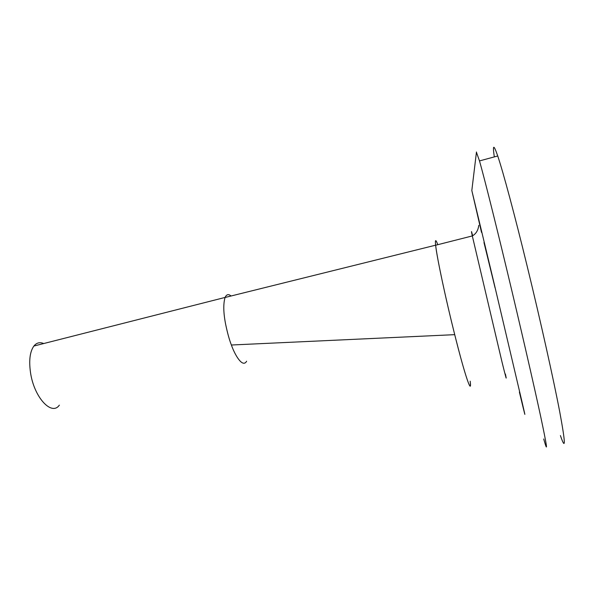 <?xml version="1.0" encoding="UTF-8"?>
<svg xmlns="http://www.w3.org/2000/svg" width="594" height="594" viewBox="0 0 594 594"><rect width="100%" height="100%" fill="white"/><g stroke="black" fill="none" stroke-linecap="round" stroke-linejoin="round"><path stroke-width="0.89" d="M470.248 381.771C471.057 389.976 469.082 386.234 464.337 370.537C459.667 354.752 452.687 327.368 446.747 301.41C440.555 274.049 436.85 255.323 435.632 245.24C435.008 239.3 435.736 239.115 437.808 244.691C435.744 239.13 435.016 239.3 435.625 245.188C436.768 256.779 445.619 298.544 454.714 334.66C465.057 376.084 472.126 396.346 470.188 381.2M231.059 296.027C228.571 293.815 226.574 294.282 225.067 297.438L225.052 297.49C223.21 303.898 223.396 312.771 225.609 324.116C227.465 333.048 229.395 340.013 231.393 345.01C234.548 354.187 242.493 368.547 246.621 361.226M43.718 343.54C39.843 341.899 36.561 342.738 33.88 346.042C29.952 351.589 28.816 360.38 30.487 372.416C33.955 397.289 51.678 416.379 59.341 405.138M481.511 232.395L471.822 190.511L493.814 282.165L521.911 401.396C526.885 422.839 525.207 416.297 519.379 392.033M476.44 152.272L479.499 160.915C484.021 176.856 494.72 219.275 507.172 271.168C520.262 325.69 533.664 383.917 540.562 415.963C547.193 447.185 548.24 454.856 543.703 438.988M494.305 156.905C492.485 144.364 493.629 144.06 497.735 155.977C503.081 171.77 514.515 214.189 527.197 266.283C540.54 321.02 553.586 379.618 559.756 411.961C565.592 443.48 565.815 451.358 560.417 435.588M231.393 345.01L454.714 334.66M505.405 374.042C507.128 382.113 506.006 378.148 502.041 362.14L472.312 235.929C471.064 230.13 471.176 230.064 472.646 235.729M483.969 242.515L495.092 287.942M33.88 346.042L225.067 297.438M225.052 297.49L435.625 245.188M435.632 245.24L472.312 235.929C475.994 233.888 478.148 230.361 478.771 225.349M479.499 160.915L497.735 155.977M471.822 190.511L476.47 151.975"/></g></svg>
